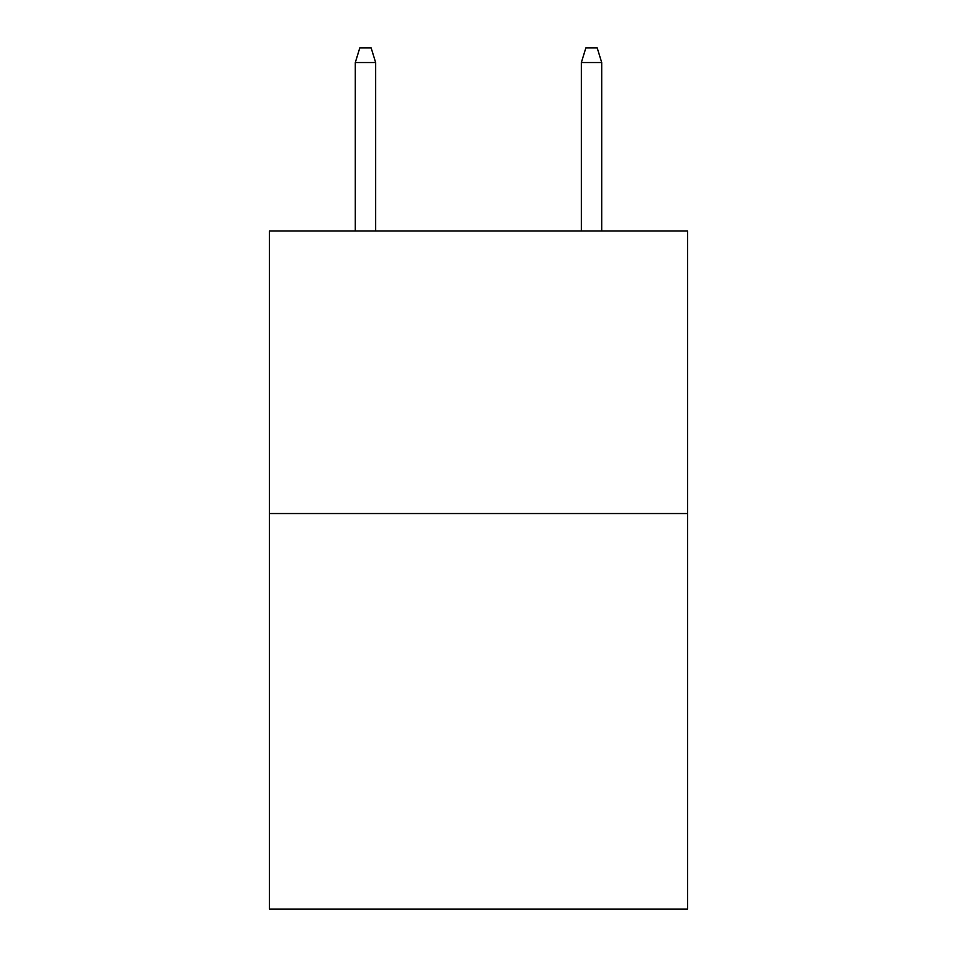 <?xml version="1.0" encoding="UTF-8"?>
<svg xmlns="http://www.w3.org/2000/svg" width="957" height="957" viewBox="0 0 957 957"><rect width="100%" height="100%" fill="white"/><g stroke="black" fill="none" stroke-linecap="round" stroke-linejoin="round"><path stroke-width="1.44" d="M687.604 513.538L687.604 909.15L269.395 909.15L269.395 230.96L687.604 230.96L687.604 513.538L269.395 513.538M375.646 230.96L375.646 62.54L355.298 62.54L355.298 230.96M355.298 62.54L359.82 47.85L371.125 47.85L375.646 62.54M581.354 62.54L585.875 47.85L597.18 47.85L601.702 62.54L581.354 62.54L581.354 230.96M601.702 62.54L601.702 230.96"/></g></svg>
